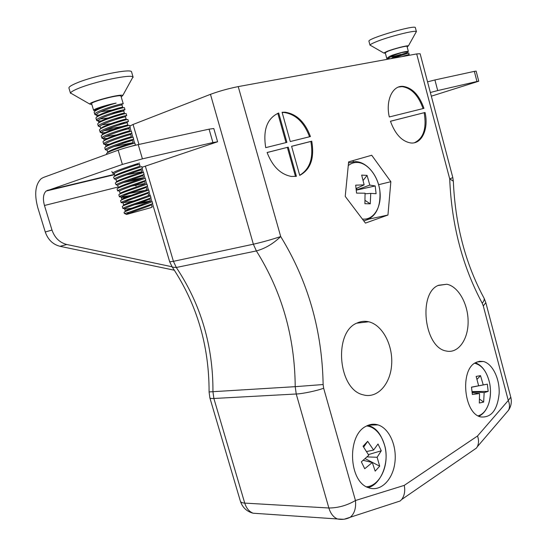 <?xml version="1.0" encoding="UTF-8"?>
<svg xmlns="http://www.w3.org/2000/svg" width="547" height="547" viewBox="0 0 547 547"><rect width="100%" height="100%" fill="white"/><g stroke="black" fill="none" stroke-linecap="round" stroke-linejoin="round"><path stroke-width="0.82" d="M438.632 285.254C417.942 292.693 424.082 347.53 446.12 350.983C457.914 353.909 468.116 339.947 468.116 322.067C468.3 304.221 458.434 286.389 446.817 284.242L438.632 285.254M357.232 322.956C333.355 331.714 337.875 389.402 363.105 394.804C377.136 399.002 390.414 384.363 391.638 364.733C393.095 345.157 382.462 324.918 368.664 321.773C364.753 320.877 360.945 321.274 357.232 322.956M299.729 175.382C310.634 169.495 314.634 158.104 311.735 141.194L291.599 146.295L299.729 175.382M390.449 121.243C395.187 134.254 401.99 141.495 410.859 142.979C421.901 144.271 428.855 128.757 425.046 112.477L390.449 121.243M416.684 53.934L420.123 53.736L452.813 177.577L453.333 181.173L449.716 178.91L416.684 53.934L238.232 86.604L280.707 236.564C273.199 243.764 265.09 248.55 256.379 250.936L176.312 267.476L172.319 267.148L171.963 266.642M389.3 116.962L423.959 108.354C419.221 95.021 412.219 87.684 402.934 86.351C392.445 85.462 385.464 100.6 389.3 116.962M288.242 147.15L267.1 152.504C272.495 166.452 280.584 174.431 291.366 176.442L296.406 176.332L288.242 147.15L267.114 152.551M286.908 142.384L278.683 112.997C267.162 118.268 262.84 129.817 265.726 147.642L286.908 142.384M310.443 136.538C305.007 122.056 296.549 113.947 285.083 112.203L282.081 112.265L290.266 141.55L310.443 136.538M475.514 362.668C459.767 370.121 463.87 413.607 480.751 416.93C491.261 417.915 497.394 410.113 499.151 393.525C499.842 378.702 492.505 363.639 483.343 361.485L479.357 361.293L475.514 362.668M365.806 426.393C346.723 435.644 348.712 482.03 368.671 487.76C380.302 492.129 392.52 480.232 394.797 463.323C397.266 446.461 389.498 428.438 378.032 424.91C373.881 423.638 369.806 424.13 365.806 426.393M390.845 181.7L387.953 215.033L365.43 223.101L345.225 196.373L348.637 161.844L371.714 155.252L390.845 181.7L378.627 184.688M129.817 126.063L133.058 124.47L138.945 144.442M145.352 166.172L173.426 261.336L253.364 244.208C262.259 242.191 271.374 239.641 280.707 236.564C308.009 281.069 322.149 330.395 323.133 384.534L295.216 386.667C294.806 336.836 281.862 291.592 256.379 250.936L253.364 244.208L210.465 94.337L133.058 124.47M210.465 94.337C219.176 91.144 228.427 88.566 238.232 86.604M323.133 384.534L323.653 388.213C317.506 390.647 302.327 393.854 296.235 393.997L295.216 386.667L209.07 391.925L209.891 397.929L240.393 501.223C242.492 507.507 246.731 511.507 253.104 513.209L258.84 513.599M343.537 519.288L337.451 518.973C333.438 517.25 330.579 513.592 328.87 507.999L296.235 393.997L213.877 398.483C211.518 398.626 210.185 398.435 209.891 397.929M390.462 121.284L425.046 112.477M414.435 142.733C423.535 138.37 426.79 128.367 424.178 112.737M423.077 108.573C418.339 95.274 411.337 87.964 402.066 86.638L398.496 87.048M295.489 176.462L287.36 147.416M286.013 142.61L277.808 113.318M309.547 136.764C304.098 122.323 295.653 114.234 284.201 112.504L282.143 112.491M299.688 175.252C309.992 169.037 313.711 157.775 310.853 141.461L291.606 146.343M310.853 141.461L311.735 141.194M352.767 160.668L353.451 161.597M369.177 219.067L387.953 215.033M323.653 388.213L355.461 500.526L404.233 485.387C405.348 490.878 404.5 495.582 401.689 499.5L400.124 501.011L394.373 502.884M404.233 485.387L477.524 436.007C478.905 439.877 478.83 443.453 477.312 446.735L476.43 448.082L472.56 450.742M453.333 181.173C455.193 224.475 465.333 263.285 483.753 297.609L483.992 298.012C484.594 299.38 484.006 301.117 482.215 303.229C462.379 266.095 451.548 224.66 449.716 178.91L452.813 177.577M484.095 298.272L485.818 302.621L483.302 305.958L482.215 303.229M365.711 321.335L365.717 322.121M136.066 186.103L135.246 184.879M172.025 266.772L66.823 244.502C59.664 242.656 54.714 237.836 51.986 230.048L44.457 205.487L118.084 187.033M174.37 270.232L60.04 246.314C52.902 244.482 47.979 239.716 45.271 232.003L37.791 207.669C34.167 194.137 35.309 184.469 41.216 178.664L43.363 177.481L118.159 150.193C123.916 148.196 130.603 146.336 138.22 144.599L142.425 158.856L122.391 164.442L46.146 191.033C43.227 193.918 42.659 198.739 44.457 205.487M132.832 179.737L132.716 178.267M133.249 173.536L133.659 172.408M141.994 167.293L217.597 141.776L212.927 142.555L209.077 129.16L138.22 144.599M209.077 129.16L213.795 128.524L217.597 141.776M427.542 81.852L434.913 79.958L437.709 90.576L430.352 92.505M431.323 96.183L478.748 81.209L476.963 81.503L474.338 71.37L434.913 79.958M474.338 71.37L476.136 71.124L478.748 81.209M134.391 165.235L139.601 164.517M212.927 142.555L142.425 158.856M476.963 81.503L437.709 90.576M401.402 52.628L407.241 51.719L407.474 52.594C407.946 52.307 396.083 55.985 390.838 58.666C388.274 58.987 386.927 58.919 386.777 58.481L389.416 56.485L392.322 55.185L401.402 52.628C393.731 55.165 389.279 57.223 388.042 58.796L388.473 59.097M408.24 55.479L407.269 55.657M401.006 54.331L391.816 56.991L397.266 55.944M401.806 56.656L409.149 54.447L408.746 52.936L392.91 58.283M409.149 54.447L403.966 55.944M386.777 58.481L385.238 52.71L388.008 51.22C394.011 48.799 407.31 45.435 407.016 46.399L408.342 51.397L407.344 52.102M407.146 46.892L408.411 45.907C407.98 45.073 393.464 48.799 386.927 51.439L383.816 53.038L385.368 53.216M392.322 55.185C401.136 52.409 406.476 51.144 408.342 51.397M415.87 32.492L416.363 31.61C415.782 29.729 387.98 36.786 375.741 41.955C372.192 43.418 370.298 44.471 370.046 45.107L370.928 45.62M416.438 31.74L415.378 27.712C415.973 24.273 366.818 38.646 368.958 41.264L370.032 45.257M95.369 110.891L95.096 109.968C95.226 109.256 98.022 108.06 103.492 106.371C98.72 108.197 96.04 109.687 95.451 110.829M100.696 111.773L111.841 110.063M97.147 116.867L96.532 114.706C95.978 112.326 117.906 105.386 121.434 105.038L122.015 105.017L122.678 107.246C123.376 106.323 97.441 113.988 97.209 116.826M115.096 115.602L123.813 113.407M113.858 113.53L123.766 110.938L124.422 113.161C125.147 112.32 98.973 120.108 98.973 122.808M118.569 121.072L125.509 119.301M100.71 128.798L100.074 126.528C99.848 124.292 121.16 117.523 124.853 116.921L125.516 116.846L126.172 119.068C126.918 118.316 100.491 126.234 100.737 128.777M107.116 129.256L122.275 126.46M102.487 134.753L101.851 132.436C101.783 130.261 122.788 123.581 126.562 122.863L127.26 122.754L127.916 124.969C128.682 124.306 101.995 132.347 102.501 134.74M124.784 129.762L129.003 128.648L129.653 130.856C130.439 130.289 103.486 138.459 104.265 140.695M129.113 134.952L130.74 134.535L131.396 136.743C132.196 136.265 104.962 144.572 106.036 146.637L105.393 144.223L103.684 143.724C104.142 141.502 126.945 134.343 131.15 133.454L131.957 133.304L131.02 133.598M113.913 146.562L133.133 142.623C133.96 142.234 106.624 150.61 107.8 152.551L107.137 150.336L105.462 149.611C106.091 147.458 128.559 140.388 132.846 139.382L133.694 139.191L132.784 139.437M139.512 164.216L140.059 166.076C140.996 166.062 113.762 174.527 114.815 176.072L114.248 173.59L112.566 173.105C113.831 171.211 134.986 164.503 139.588 163.027M126.514 174.869L140.647 172.018L142.302 172.517L139.116 173.18M140.504 169.755L141.14 169.727L141.789 171.915C142.753 171.997 115.54 180.489 116.566 181.932L116.019 179.443L114.344 178.958C115.759 177.125 136.593 170.514 141.263 168.927L142.35 168.497L141.769 166.534C142.794 166.425 112.463 175.744 113.605 177.324L114.344 178.958M129.222 180.455L142.316 177.837M142.254 175.566L142.863 175.566L143.512 177.754C144.504 177.925 117.318 186.445 118.309 187.785L117.79 185.289L116.121 184.811C117.68 183.04 138.2 176.517 142.938 174.821L144.073 174.336L143.492 172.38C144.552 172.373 114.248 181.713 115.355 183.19L116.121 184.811M131.977 186.014L143.977 183.642L144.77 183.881M143.998 181.378L144.586 181.399L145.235 183.587C146.254 183.854 119.096 192.394 120.053 193.631L119.561 191.135L117.899 190.657C119.602 188.941 139.806 182.507 144.613 180.708L145.796 180.168L145.215 178.213C146.295 178.315 116.039 187.676 117.099 189.043L117.687 191.006L117.899 190.657M128.607 192.776L134.753 191.566M145.741 187.177L146.309 187.224L146.958 189.412C148.005 189.768 120.866 198.335 121.796 199.477L121.147 197.282C121.776 197.699 125.366 197.255 131.916 195.935M147.485 192.975L148.025 193.043L148.675 195.224C149.748 195.676 122.637 204.263 123.54 205.31L124.06 205.46M140.319 202.636L150.391 201.036C151.492 201.583 124.401 210.192 125.277 211.135L125.954 211.265M150.965 204.557L151.464 204.66L152.107 206.841L150.569 207.744L126.453 214.479L124.771 213.515M123.766 110.938L123.143 110.979C119.533 111.458 97.913 118.309 98.303 120.62L100.422 121.413M129.003 128.648L128.265 128.791C124.408 129.632 103.711 136.224 103.622 138.329L106.152 139.047M130.74 134.535L129.967 134.719C126.036 135.67 105.639 142.179 105.393 144.223M120.689 143.047L131.663 140.641C127.656 141.707 107.561 148.128 107.164 150.104L107.137 150.336M137.844 164.483C132.606 166.247 115.185 171.922 114.248 173.59M141.14 169.727L140.114 170.172C135.772 171.751 117.126 177.761 116.019 179.443M120.326 179.717L123.868 179.177M142.863 175.566L141.789 176.066C137.393 177.734 119.034 183.662 117.79 185.289M144.586 181.399L143.464 181.953C139.006 183.71 120.935 189.556 119.561 191.135M146.309 187.224L145.14 187.833C140.627 189.679 122.829 195.443 121.331 196.975L121.147 197.282M148.025 193.043L146.815 193.713C142.247 195.641 124.723 201.323 123.102 202.807L123.54 205.31M129.454 202.499L134.747 201.467M149.228 198.773L149.748 198.855L148.476 199.587C143.868 201.59 126.617 207.197 124.866 208.626L124.627 208.947C125.543 209.275 129.871 208.619 137.612 206.978M151.464 204.66L150.145 205.453C145.543 207.511 128.819 212.968 126.706 214.403M116.135 103.109C107.198 105.393 93.181 110.624 94.214 112.374L94.795 114.2C94.371 111.595 118.904 103.978 122.631 103.766L123.239 103.793L120.976 96.135C121.263 93.804 90.303 101.81 91.636 103.739L93.612 110.35C92.778 109.297 106.836 104.764 116.135 103.109L103.492 106.371M124.983 109.708L124.401 107.725C125.119 106.562 94.508 115.615 95.985 118.316L96.573 120.114C96.334 117.591 120.511 110.063 124.34 109.715L124.983 109.708L123.909 110.173M100.067 118.979L108.053 118.002M100.128 126.836L98.351 126.029C98.296 123.581 122.125 116.149 126.049 115.656L126.733 115.615L126.145 113.639C126.897 112.579 96.32 121.66 97.756 124.251L98.351 126.234M102.043 124.839L110.679 123.677M128.477 121.523L127.889 119.54C128.668 118.596 98.125 127.697 99.527 130.172L100.128 131.936C100.245 129.564 123.731 122.22 127.752 121.591L128.477 121.523L127.472 121.892M104.033 130.685L113.393 129.324M130.213 127.417L129.632 125.441C130.432 124.6 99.93 133.728 101.298 136.094L101.906 137.83C102.2 135.533 125.338 128.285 129.454 127.526L130.213 127.417L129.242 127.752M106.05 136.518L116.203 134.945M131.957 133.304L131.369 131.335C132.21 130.596 101.715 139.752 103.062 142.008L103.684 143.724M133.694 139.191L133.112 137.215C133.988 136.586 103.513 145.769 104.819 147.909L105.414 149.885M130.767 146.405L135.43 145.064L134.842 143.095C135.752 142.569 105.311 151.779 106.583 153.81L106.747 154.357M123.786 182.472L139.506 179.252M146.938 184.045C148.039 184.25 117.817 193.638 118.849 194.889L119.431 196.852L119.677 196.496C121.523 194.841 141.406 188.489 146.281 186.595L147.512 185.994L146.938 184.045M123.643 194.636L144.258 190.5M145.01 190.349L147.259 189.932L146.528 189.713M148.661 189.864C149.789 190.171 119.588 199.593 120.593 200.728L121.174 202.691L121.455 202.335C123.431 200.728 143.013 194.465 147.943 192.476L149.235 191.812L148.661 189.871M125.981 200.305L131.595 199.238M148.907 195.723L150.377 195.676C151.546 196.086 121.359 205.535 122.33 206.568L122.918 208.523L123.232 208.161C125.345 206.609 144.62 200.434 149.611 198.356L150.951 197.631L150.377 195.676M134.371 204.756L147.649 202.021M152.668 203.429L152.093 201.487C153.297 202 123.13 211.47 124.073 212.393L124.429 213.59M150.569 207.744L152.326 206.882M150.145 205.453L151.266 204.222L128.989 212.27L126.446 214.451M151.266 204.222L152.668 203.436M143.738 204.852L137.037 206.24M124.648 208.564L122.918 208.523M140.818 199.368C129.673 201.843 123.123 202.951 121.174 202.691M137.789 193.898C127.239 196.229 121.119 197.214 119.431 196.852M111.848 171.457L112.566 173.105M109.571 144.196C105.844 144.627 103.868 144.558 103.65 143.984M107.444 138.398C103.951 138.767 102.098 138.658 101.886 138.076M125.947 128.648L121.591 129.707M105.359 132.586C102.077 132.887 100.327 132.743 100.122 132.162M124.224 122.808L117.762 124.347M126.733 115.615L125.694 116.032M122.507 116.955L114.234 118.89M101.291 120.914C98.351 121.106 96.785 120.901 96.58 120.306M120.771 111.103L110.986 113.359M99.294 115.055C96.504 115.198 95.007 114.973 94.809 114.371M121.229 96.99L122.788 95.472C121.407 93.503 90.023 101.619 89.708 104.039L91.896 104.607M95.294 110.644L93.612 110.35M128.989 212.27L124.737 213.494M131.889 78.953L132.962 77.004C131.553 73.907 94.911 81.476 78.33 88.443C73.53 90.412 70.939 91.937 70.542 93.017L72.635 94.221M133.147 77.298L131.595 72.013C132.285 68.088 94.016 75.623 76.703 83.014C71.315 85.257 68.724 86.932 68.929 88.033L70.529 93.359M151.006 207.621L126.453 214.479M474.632 363.235C481.982 365.081 486.994 371.748 489.661 383.235L489.661 383.235C491.015 390.394 490.714 397.156 488.751 403.515L488.751 403.515C486.461 410.277 482.933 414.387 478.167 415.85M483.24 384.917L487.329 384.165L488.184 391.392L484.157 392.623L483.657 402.1L479.309 403.009L479.555 393.525L472.362 394.503L471.493 387.139L478.639 385.779L476.157 376.418L480.519 375.652L483.24 384.917L471.507 387.228L487.329 384.165M488.184 391.392L472.054 391.556M480.519 375.652L477.08 379.249M478.639 385.779L471.5 387.201M479.555 393.525L472.177 392.643M479.596 399.105L483.657 402.1M484.157 392.623L472.082 391.768M348.268 165.584C351.058 163.307 354.176 162.268 357.622 162.466C368.363 163.081 378.832 177.378 380.049 192.578C381.444 207.792 373.239 220.475 362.353 219.032M369.813 185.098L375.215 185.959L376.09 193.727L370.75 193.385L370.271 203.826L364.897 203.71L365.068 193.2L356.562 193.098L355.673 185.173L364.131 184.865L361.676 175.108L367.058 175.382L369.813 185.098L356.247 190.041M356.254 190.144L375.215 185.959M367.058 175.382L363.201 180.366M357.246 188.065L356.179 189.44M364.131 184.865L356.083 188.606M365.109 200.441L370.271 203.826M370.75 193.385L365.095 193.788M366.565 425.976C377.259 426.742 386.114 440.752 386.1 456.369C386.216 471.986 377.348 486.167 366.517 486.789M373.615 450.051L378.011 444L381.28 450.79L377.115 457.285L379.693 466.167L375.18 471.138L372.302 462.509L364.726 468.738L361.355 461.846L368.774 455.248L363.044 446.222L367.666 441.347L373.615 450.051L366.606 451.548M381.28 450.79L368.398 454.584M367.666 441.347L363.673 447.097M372.302 462.509L363.194 460.321M365.129 458.646L379.693 466.167M377.115 457.285L367.058 456.895M477.524 436.007L508.279 400.479L483.302 305.958M152.504 203.628L169.686 261.822L173.426 261.336L176.312 267.476C200.934 304.529 213.152 345.95 212.954 391.755L213.877 398.483L244.735 503.103C246.355 508.238 249.145 511.609 253.104 513.209L337.451 518.973C341.902 519.882 346.169 519.308 350.244 517.257L344.282 519.192M400.124 501.011L350.244 517.257C354.442 513.701 356.179 508.122 355.461 500.526C346.942 505.476 338.08 507.965 328.87 507.999L244.735 503.103C242.212 502.932 240.762 502.31 240.393 501.223M477.312 446.735L508.491 410.291C511.171 406.277 511.937 401.915 510.782 397.204L508.279 400.479C509.797 404.247 509.872 407.515 508.491 410.291L506.262 412.896M114.309 174.384L47.309 190.397M51.986 230.048L45.271 232.003M66.823 244.502L60.04 246.314M122.391 164.442L118.159 150.193M369.239 219.026L363.803 220.947M348.535 162.91L355.359 161.591M402.066 86.638L402.934 86.351M284.201 112.504L285.083 112.203M476.977 361.95L483.343 361.485M368.534 425.115L378.032 424.91M130.022 127.506L131.157 131.355M131.752 133.386L132.894 137.249M133.489 139.253L134.637 143.143M142.158 168.606L143.266 172.367M143.888 174.459L144.989 178.185M145.611 180.312L146.705 184.004M147.341 186.151L148.422 189.809M149.064 191.983L150.131 195.614M150.781 197.809L151.847 201.405M169.686 261.822L172.319 267.148C196.899 304.173 209.152 345.759 209.084 391.919M476.43 448.082L401.689 499.5M485.818 302.621L510.782 397.204M356.76 323.181L368.664 321.773M438.154 285.486L446.817 284.242M114.405 174.698L46.146 191.033M388.138 59.158L386.777 58.447M407.912 55.479L408.835 54.502M408.411 45.907L416.363 31.61M383.816 53.038L370.046 45.107M98.932 122.836L98.316 120.771M104.258 140.702L103.615 138.535M133.133 142.623L132.477 140.422M150.391 201.036L149.748 198.855M125.277 211.135L124.627 208.947M150.548 201.508L148.934 201.022M121.434 105.038L122.631 103.766M96.532 114.706L94.795 114.2M123.143 110.979L124.34 109.715M98.303 120.62L96.573 120.114M124.853 116.921L126.049 115.656M100.074 126.528L98.351 126.029M126.562 122.863L127.752 121.591M101.851 132.436L100.128 131.936M128.265 128.791L129.454 127.526M103.622 138.329L101.906 137.83M129.967 134.719L131.15 133.454M131.663 140.641L132.846 139.382M107.164 150.104L105.462 149.611M140.114 170.172L141.263 168.927M141.789 176.066L142.938 174.821M143.464 181.953L144.613 180.708M145.14 187.833L146.281 186.595M121.331 196.975L119.677 196.496M146.815 193.713L147.943 192.476M123.102 202.807L121.455 202.335M148.476 199.587L149.611 198.356M124.866 208.626L123.232 208.161M122.788 95.472L132.962 77.004M89.708 104.039L70.542 93.017M478.953 416.253C483.377 414.065 486.645 409.819 488.751 403.515C490.68 396.807 490.98 390.052 489.661 383.235C487.069 372.24 482.304 365.417 475.364 362.757M355.837 161.632C366.777 161.974 377.827 175.143 379.837 190.541C380.965 207.696 375.591 217.795 363.721 220.838M368.152 425.258C373.792 427.474 380.11 430.127 385.109 447.008C389.409 465.196 379.344 485.394 368.11 487.541"/></g></svg>
